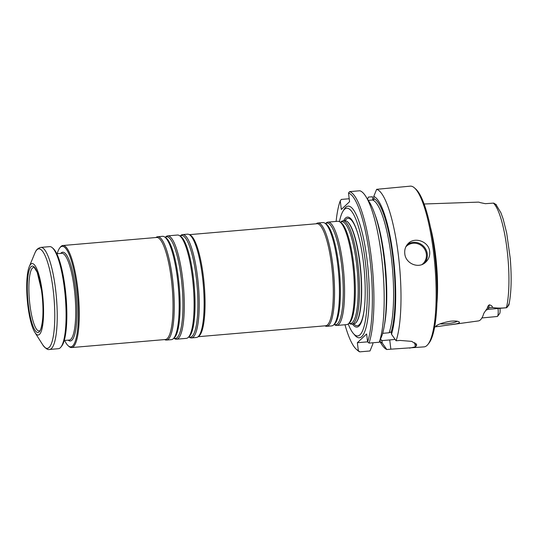 <?xml version="1.0" encoding="UTF-8"?>
<svg xmlns="http://www.w3.org/2000/svg" width="538" height="538" viewBox="0 0 538 538"><rect width="100%" height="100%" fill="white"/><g stroke="black" fill="none" stroke-linecap="round" stroke-linejoin="round"><path stroke-width="0.81" d="M340.433 222.275L341.153 221.649A51.856 11.399 85.1 0 1 342.888 220.849A51.856 11.399 85.1 0 1 357.75 262.665A51.856 11.399 85.1 0 1 351.751 324.172A51.856 11.399 85.1 0 1 349.908 323.681L349.088 323.19M351.751 324.172L353.681 324.01A51.856 11.399 -94.9 0 0 355.578 323.062A51.856 11.399 -94.9 0 0 359.673 262.504A51.856 11.399 -94.9 0 0 346.849 221.293A51.856 11.399 -94.9 0 0 344.818 220.681L342.888 220.849M180.143 236.021L180.869 235.395A51.856 11.399 85.1 0 1 182.604 234.595L187.506 234.171A51.856 11.399 85.1 0 1 189.026 234.487L190.136 235.025A51.211 11.258 85.1 0 1 203.317 276.028A51.211 11.258 85.1 0 1 198.818 336.216L197.816 336.936A51.856 11.399 85.1 0 1 196.37 337.501L191.467 337.925A51.856 11.399 85.1 0 1 189.618 337.434L188.804 336.936A51.036 11.217 85.1 0 0 196.162 276.666A51.036 11.217 85.1 0 0 180.163 236.034M189.376 234.655L316.902 223.721A51.211 11.258 85.1 0 1 331.583 265.026A51.211 11.258 85.1 0 1 325.658 325.772L198.125 336.707M189.026 234.487A51.856 11.399 85.1 0 1 202.369 275.994A51.856 11.399 85.1 0 1 197.816 336.936M325.497 223.552L326.223 222.927A51.856 11.399 85.1 0 1 327.958 222.127L337.77 221.286A51.856 11.399 85.1 0 1 339.613 221.777A51.856 11.399 85.1 0 1 352.625 263.109A51.856 11.399 85.1 0 1 348.368 323.815A51.856 11.399 85.1 0 1 346.627 324.616L336.822 325.456A51.856 11.399 85.1 0 1 334.972 324.965L334.152 324.468M327.958 222.127A51.856 11.399 85.1 0 1 342.814 263.95A51.856 11.399 85.1 0 1 336.822 325.456M316.169 223.781L316.485 223.552A51.856 11.399 85.1 0 1 317.931 222.988L322.834 222.564A51.856 11.399 85.1 0 1 324.683 223.062A51.856 11.399 85.1 0 1 337.689 264.387A51.856 11.399 85.1 0 1 333.432 325.093A51.856 11.399 85.1 0 1 331.697 325.894L326.795 326.317A51.856 11.399 85.1 0 1 325.275 326.001L324.925 325.833M317.931 222.988A51.856 11.399 85.1 0 1 332.787 264.81A51.856 11.399 85.1 0 1 326.795 326.317M182.604 234.595A51.856 11.399 85.1 0 1 197.466 276.418A51.856 11.399 85.1 0 1 191.467 337.925M165.213 237.305L165.933 236.68A51.856 11.399 85.1 0 1 167.668 235.873L177.479 235.032A51.856 11.399 85.1 0 1 179.329 235.53A51.856 11.399 85.1 0 1 192.342 276.855A51.856 11.399 85.1 0 1 188.078 337.561A51.856 11.399 85.1 0 1 186.343 338.362L176.531 339.202A51.856 11.399 85.1 0 1 174.689 338.711L173.868 338.22M167.668 235.873A51.856 11.399 85.1 0 1 182.53 277.695A51.856 11.399 85.1 0 1 176.531 339.202M155.886 237.527L156.202 237.305A51.856 11.399 85.1 0 1 157.641 236.733L162.55 236.316A51.856 11.399 85.1 0 1 164.393 236.807A51.856 11.399 85.1 0 1 177.406 278.139A51.856 11.399 85.1 0 1 173.149 338.846A51.856 11.399 85.1 0 1 171.407 339.646L166.504 340.063A51.856 11.399 85.1 0 1 164.991 339.754L164.641 339.586M157.641 236.733A51.856 11.399 85.1 0 1 172.503 278.556A51.856 11.399 85.1 0 1 166.504 340.063M57.196 253.707A50.444 11.09 85.1 0 1 59.805 247.843L60.451 247.036A51.211 11.258 85.1 0 1 62.872 245.51L156.619 237.466A51.211 11.258 85.1 0 1 171.292 278.771A51.211 11.258 85.1 0 1 165.374 339.518L71.621 347.561A51.211 11.258 85.1 0 1 68.985 346.465L68.212 345.779A50.444 11.09 85.1 0 1 64.634 340.453M62.872 245.51A51.211 11.258 85.1 0 1 77.546 286.815A51.211 11.258 85.1 0 1 71.621 347.561M41.843 292.948L41.843 292.961A33.336 7.33 85.1 0 1 41.937 293.721A33.336 7.33 85.1 0 1 42.784 303.614A33.336 7.33 85.1 0 1 33.632 327.662A33.336 7.33 85.1 0 1 28.716 272.02A33.336 7.33 85.1 0 1 41.843 292.961L41.937 293.721M42.347 292.484A35.851 7.882 85.1 0 1 42.421 326.835A35.851 7.882 85.1 0 1 34.896 332.437A35.851 7.882 85.1 0 1 27.283 299.962A35.851 7.882 85.1 0 1 29.254 266.666A35.851 7.882 85.1 0 1 42.347 292.484M49.577 349.451L58.434 348.691A51.211 11.258 -94.9 0 0 60.848 347.165A51.211 11.258 -94.9 0 0 65.273 296.707A51.211 11.258 -94.9 0 0 52.32 247.736A51.211 11.258 -94.9 0 0 49.678 246.639L40.821 247.399C36.086 248.569 35.36 252.342 34.842 253.169A49.933 10.975 -94.9 0 1 53.08 289.135A49.933 10.975 -94.9 0 1 53.188 336.983A49.933 10.975 -94.9 0 1 42.704 344.784C45.535 348.53 47.828 350.083 49.577 349.451A51.211 11.258 -94.9 0 0 56.416 297.46A51.211 11.258 -94.9 0 0 40.821 247.399M60.848 347.165L61.709 346.089A50.189 11.036 -94.9 0 0 66.046 296.64A50.189 11.036 -94.9 0 0 53.349 248.65L52.32 247.736M59.805 247.843A50.444 11.09 85.1 0 1 76.645 287.023A50.444 11.09 85.1 0 1 68.212 345.779M42.784 303.614C44.049 318.072 40.868 331.395 39.684 330.769L39.684 330.769A31.877 7.007 85.1 0 1 39.106 330.937A31.877 7.007 85.1 0 1 29.388 299.78A31.877 7.007 85.1 0 1 33.652 267.426A31.877 7.007 85.1 0 1 34.257 267.494L37.23 272.369L41.473 290.211M352.511 324.111A55.206 12.139 -94.9 0 0 364.172 309.814A55.206 12.139 -94.9 0 0 357.568 232.88A55.206 12.139 -94.9 0 0 343.647 220.782M440.171 323.856A9.603 1.607 172.9 0 0 449.734 323.365A9.603 1.607 172.9 0 0 457.253 321.247M481.893 317.958L497.428 316.478A7.377 1.621 -94.9 0 0 497.468 316.431L499.822 313.324A4.815 1.056 -94.9 0 0 499.963 308.321M497.468 316.431A7.377 1.621 -94.9 0 0 498.04 308.489M508.504 304.945C508.82 303.822 508.921 303.708 508.82 304.595L506.776 307.662L508.887 305.046C511.349 293.089 511.799 277.534 510.239 258.375L506.682 233.001L503.171 219.047L500.945 212.833L495.834 204.326M496.392 204.837L493.75 203.102L485.323 203.68L479.99 202.577A58.938 12.959 -94.9 0 0 478.255 202.133L424.099 203.996M508.82 304.595L508.679 304.965L508.82 304.595M493.42 203.115A58.312 12.818 85.1 0 1 506.964 248.751A58.312 12.818 85.1 0 1 506.446 307.675L506.776 307.662A7.377 1.621 85.1 0 1 506.547 307.756L487.879 309.363L485.807 310.365L487.408 308.133C487.415 306.875 488.053 305.772 489.324 304.824L488.719 307.803L492.539 307.48C492.344 306.169 491.275 305.281 489.324 304.824M455.262 324.044C458.726 323.425 460.03 322.719 459.176 321.919C457.791 321.025 454.852 320.796 450.36 321.233C442.935 322.605 438.161 324.212 436.022 326.055C435.672 326.653 437.212 326.68 440.635 326.129L455.262 324.044M506.446 307.675C501.268 308.294 496.635 308.234 492.539 307.48M450.851 324.723L478.416 320.924A59.449 13.067 85.1 0 0 483.864 313.244L485.807 310.365M436.93 303.432A62.031 13.638 -94.9 0 0 435.457 254.245A62.031 13.638 -94.9 0 0 430.353 226.78M376.654 189.322A80.66 17.734 85.1 0 1 398.261 254.225A80.66 17.734 85.1 0 1 396.089 340.776L391.503 334.266A73.995 16.268 85.1 0 0 393.016 254.501A73.995 16.268 85.1 0 0 373.755 196.404L376.654 189.322L410.292 186.148A80.66 17.734 85.1 0 1 414.455 187.876L415.74 189.02A79.382 17.451 85.1 0 1 434.395 251.34A79.382 17.451 85.1 0 1 428.961 343.13L427.885 344.475A80.66 17.734 85.1 0 1 424.079 346.882L390.864 349.182L389.714 339.942L381.933 340.615L382.236 343.015A73.995 16.268 85.1 0 1 379.788 340.971M414.455 187.876A80.66 17.734 85.1 0 1 433.406 251.206A80.66 17.734 85.1 0 1 427.885 344.475M429.674 251.528C428.867 241.549 414.892 236.545 408.315 243.411C405.544 246.162 404.368 249.585 404.784 253.66C405.517 263.674 418.887 269.316 425.881 262.019C428.813 259.155 430.077 255.651 429.674 251.528M379.673 341.247L381.489 344.118A80.66 17.734 85.1 0 0 386.822 349.525L382.236 343.015M372.847 199.961L372.451 196.753L368.409 197.096L367.548 199.201M396.089 340.776L400.131 340.433L411.812 341.388L416.708 344.771L416.325 345.86A80.66 17.734 85.1 0 1 415.296 346.835L409.573 348.126M386.822 349.525L390.864 349.182M373.755 196.404L373.863 199.605L372.572 200.001A70.417 15.481 85.1 0 1 391.213 256.592A70.417 15.481 85.1 0 1 389.108 332.773L391.2 331.865L391.503 334.266M395.087 339.357A20.484 3.436 -7.1 0 1 389.714 339.942M336.122 221.427A79.382 17.451 85.1 0 1 340.258 200.822L341.334 209.464L349.572 201.689L348.496 193.048A79.382 17.451 85.1 0 1 369.519 255.597A79.382 17.451 85.1 0 1 367.609 341.899L366.62 333.97L357.353 342.719L358.342 350.648A79.382 17.451 85.1 0 1 356.412 349.357L357.703 350.494A80.66 17.734 85.1 0 0 359.747 351.852L370.01 350.971L372.901 343.816L372.767 342.78M340.258 200.822L341.341 199.423L349.202 198.744M381.536 339.915L381.933 340.615L381.536 339.915L380.164 340.036M382.679 333.325L389.108 332.773M368.295 200.371L372.572 200.001M365.773 196.39L369.471 202.234A73.995 16.268 85.1 0 1 384.878 266.001A73.995 16.268 85.1 0 1 382.168 335.066L379.277 342.222A80.66 17.734 85.1 0 0 382.673 266.989A80.66 17.734 85.1 0 0 365.773 196.39A80.66 17.734 85.1 0 0 359.841 190.761L349.579 191.642A80.66 17.734 85.1 0 1 371.018 255.247A80.66 17.734 85.1 0 1 369.021 343.103L379.277 342.222M367.609 341.899L369.021 343.103M367.602 341.838L357.353 342.719M359.747 351.852L358.342 350.648M356.412 349.357A79.382 17.451 85.1 0 1 344.986 324.757M348.496 193.048L349.579 191.642M339.438 221.676A64.083 14.089 85.1 0 1 345.941 208.421A64.083 14.089 85.1 0 1 365.114 259.928A64.083 14.089 85.1 0 1 356.876 335.9A64.083 14.089 85.1 0 1 348.207 323.943M340.453 222.281A51.036 11.217 85.1 0 1 356.452 262.921A51.036 11.217 85.1 0 1 349.108 323.17M339.613 221.777L340.789 222.49A51.036 11.217 85.1 0 1 353.594 263.163A51.036 11.217 85.1 0 1 349.404 322.914L348.368 323.815M325.517 223.566A51.036 11.217 85.1 0 1 341.516 264.198A51.036 11.217 85.1 0 1 334.172 324.454M324.683 223.062L325.853 223.768A51.036 11.217 85.1 0 1 338.664 264.447A51.036 11.217 85.1 0 1 334.468 324.192L333.432 325.093M179.329 235.53L180.506 236.236A51.036 11.217 85.1 0 1 193.31 276.915A51.036 11.217 85.1 0 1 189.12 336.66L188.078 337.561M165.233 237.312A51.036 11.217 85.1 0 1 181.232 277.951A51.036 11.217 85.1 0 1 173.888 338.2M164.393 236.807L165.569 237.52A51.036 11.217 85.1 0 1 178.374 278.193A51.036 11.217 85.1 0 1 174.184 337.945L173.149 338.846M56.799 253.741L61.783 253.311A43.531 9.57 85.1 0 1 74.257 288.422A43.531 9.57 85.1 0 1 69.227 340.056L64.244 340.487M60.7 253.405A44.553 9.798 85.1 0 1 75.461 288.139A44.553 9.798 85.1 0 1 68.138 340.151M364.226 309.337A53.881 11.843 85.1 0 1 353.856 323.99M344.993 220.674A53.881 11.843 85.1 0 1 357.709 233.337M346.849 221.293L347.131 221.481A51.635 11.352 85.1 0 1 359.902 262.517A51.635 11.352 85.1 0 1 355.826 322.827L355.578 323.062M487.408 308.133A3.84 2.999 11.4 0 1 488.719 307.803A7.377 1.621 85.1 0 1 487.879 309.363M405.84 246.834A12.038 11.567 -133.3 0 1 418.147 243.889A12.038 11.567 -133.3 0 1 426.352 254.023A12.038 11.567 -133.3 0 1 422.175 264.414M407.253 244.555A12.804 12.307 -133.3 0 1 427.253 253.815A12.804 12.307 -133.3 0 1 424.704 262.995M381.94 340.648A71.702 15.763 85.1 0 1 380.971 339.962M374.045 198.744A71.702 15.763 85.1 0 1 392.552 254.931A71.702 15.763 85.1 0 1 391.207 331.899M416.325 345.86L416.042 343.58M415.296 346.835L414.771 342.632M374.764 213.916A70.417 15.481 85.1 0 1 384.34 325.577M343.513 210.432A66.066 14.526 85.1 0 1 367.003 259.424A66.066 14.526 85.1 0 1 354.139 334.327M34.896 332.437L42.704 344.784M29.254 266.666L34.842 253.169M496.345 204.783L495.861 204.346M439.808 326.243L434.643 326.949"/></g></svg>

